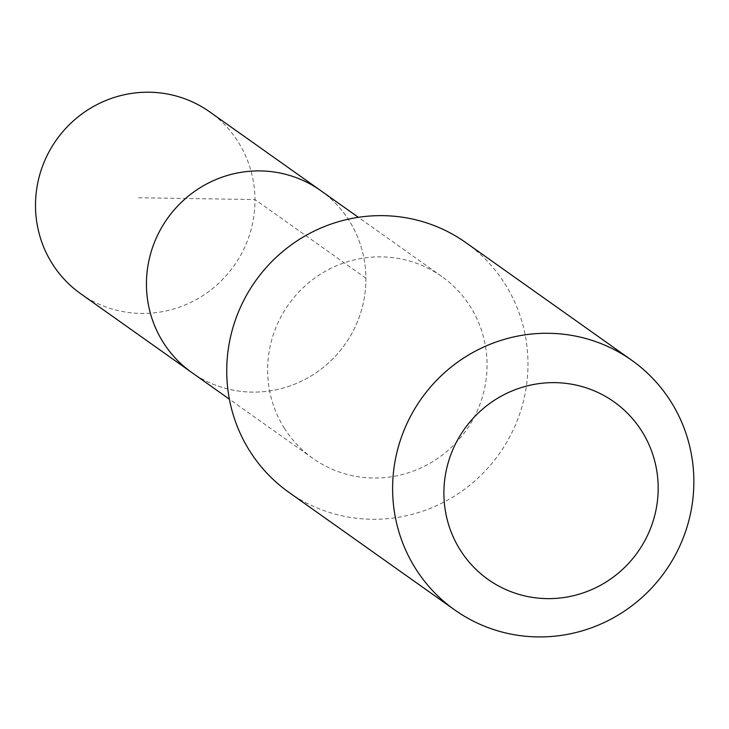 <?xml version="1.0" encoding="UTF-8"?>
<svg xmlns="http://www.w3.org/2000/svg" width="729" height="729" viewBox="0 0 729 729"><rect width="100%" height="100%" fill="white"/><g stroke="black" fill="none" stroke-linecap="round" stroke-linejoin="round"><path stroke-width="0.55" stroke-dasharray="3.65 2.73" d="M320.669 190.579A111.482 108.84 -54.7 0 1 344.945 344.471A111.482 108.84 -54.7 0 1 191.681 372.446A111.482 108.84 -54.7 0 0 344.945 344.471A111.482 108.84 -54.7 0 0 320.669 190.579M80.746 293.778A111.491 108.849 125.3 0 0 220.021 282.05A111.491 108.849 125.3 0 0 238.383 142.237A111.491 108.849 125.3 0 0 209.742 111.892M284.21 428.023A111.473 108.831 125.3 0 0 312.869 458.377A111.473 108.831 125.3 0 0 452.117 446.658A111.473 108.831 125.3 0 0 470.478 306.873A111.473 108.831 125.3 0 0 441.838 276.528A111.473 108.831 125.3 0 0 302.581 288.237A111.473 108.831 125.3 0 0 284.21 428.023M288.83 492.285A153.026 149.399 125.3 0 0 480.01 476.201A153.026 149.399 125.3 0 0 505.215 284.301A153.026 149.399 125.3 0 0 465.886 242.639M365.903 278.223L254.977 199.546L138.073 197.75M441.838 276.528L358.367 217.315M312.869 458.377L229.38 399.182"/><path stroke-width="1.09" d="M229.38 399.182L191.681 372.446A111.482 108.84 -54.7 0 1 163.032 342.092A111.482 108.84 -54.7 0 1 181.393 202.288A111.482 108.84 -54.7 0 1 320.669 190.579L209.742 111.892A111.491 108.849 125.3 0 0 70.449 123.602A111.491 108.849 125.3 0 0 52.087 263.415A111.491 108.849 125.3 0 0 80.746 293.778L191.681 372.446A111.482 108.84 -54.7 0 1 163.032 342.092A111.482 108.84 -54.7 0 1 181.393 202.288A111.482 108.84 -54.7 0 1 320.669 190.579L358.367 217.315M631.761 360.281L465.886 242.639A153.026 149.399 125.3 0 0 255.496 281.029A153.026 149.399 125.3 0 0 288.83 492.285L454.705 609.927A153.026 149.399 125.3 0 0 645.885 593.843A153.026 149.399 125.3 0 0 671.09 401.943A153.026 149.399 125.3 0 0 631.761 360.281A153.026 149.399 125.3 0 0 421.371 398.672A153.026 149.399 125.3 0 0 454.705 609.927M641.985 431.486A108.849 106.27 125.3 0 0 456.509 441.965A108.849 106.27 125.3 0 0 554.614 598.463A108.849 106.27 125.3 0 0 641.985 431.486"/></g></svg>
